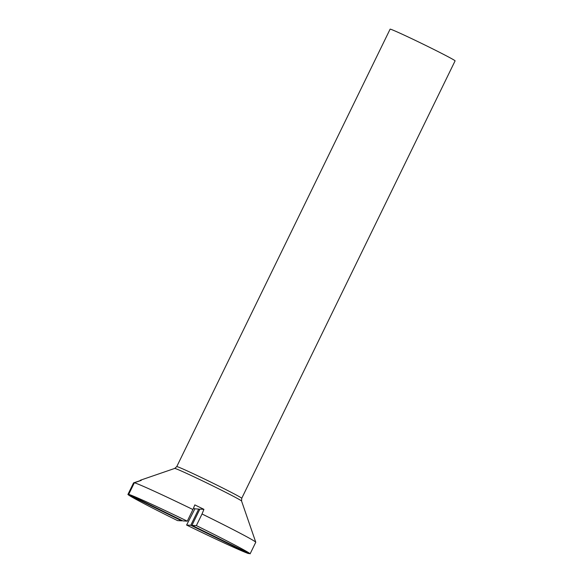 <?xml version="1.0" encoding="UTF-8"?>
<svg xmlns="http://www.w3.org/2000/svg" width="583" height="583" viewBox="0 0 583 583"><rect width="100%" height="100%" fill="white"/><g stroke="black" fill="none" stroke-linecap="round" stroke-linejoin="round"><path stroke-width="0.87" d="M241.734 498.305L455.09 60.872A36.146 1.006 -154 0 0 424.118 44.643A36.146 1.006 -154 0 0 390.209 29.15A36.146 1.006 -154 0 0 390.107 29.172L176.751 466.611A36.146 1.006 26 0 1 176.853 466.589A36.146 1.006 26 0 1 210.762 482.083A36.146 1.006 26 0 1 241.734 498.305L241.566 501.037A37.21 1.035 -154 0 0 209.224 484.138A37.21 1.035 -154 0 0 174.783 468.419A37.21 1.035 -154 0 0 174.711 468.426L140.372 480.232A62.898 1.749 26 0 1 140.51 480.224A62.898 1.749 26 0 1 141.261 480.392L134.367 482.746A68.051 1.895 26 0 1 192.937 509.542L187.274 521.158L182.88 520.903L128.705 494.362L134.367 482.746M187.274 521.158A68.051 1.895 -154 0 0 128.705 494.362M127.91 494.479L181.699 520.838L177.56 520.604A68.051 1.895 -154 0 1 127.91 494.479L133.573 482.87L140.503 480.53A62.898 1.749 26 0 1 140.372 480.232M190.772 525.283L198.694 509.046L194.897 508.828L186.604 525.05L190.772 525.283L248.547 553.595L248.752 553.187M186.604 525.05A68.051 1.895 -154 0 0 248.547 553.595M250.107 553.85L191.945 525.349L196.369 525.604L202.031 513.987A68.051 1.895 26 0 1 255.769 542.241L250.107 553.85A68.051 1.895 -154 0 0 196.369 525.604M202.031 513.987L203.919 509.338A62.898 1.749 26 0 0 194.824 504.893L192.937 509.542M241.566 501.037L253.401 535.362A62.898 1.749 26 0 0 253.394 535.34L255.769 542.241M194.897 508.828A62.898 1.749 26 0 1 193.505 508.143M181.699 520.838L181.903 520.43M199.67 509.52L198.694 509.046M191.945 525.349L199.867 509.112L203.919 509.338M176.751 466.611L174.711 468.426"/></g></svg>
